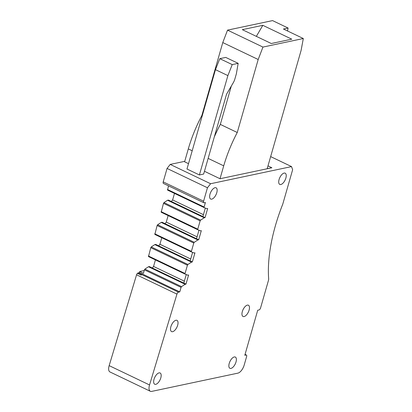 <?xml version="1.0" encoding="UTF-8"?>
<svg xmlns="http://www.w3.org/2000/svg" width="412" height="412" viewBox="0 0 412 412"><rect width="100%" height="100%" fill="white"/><g stroke="black" fill="none" stroke-linecap="round" stroke-linejoin="round"><path stroke-width="0.62" d="M188.505 163.662L184.607 161.798L188.305 148.897A86.02 40.294 -64.4 0 1 201.844 115.566L222.774 42.565L227.532 30.133L262.949 47.076L303.314 38.527L283.435 29.015L288.096 28.031L287.545 30.982M268.001 165.851L271.832 167.766L220.018 178.736L223.716 165.84A86.02 40.294 -64.4 0 1 237.255 132.504L258.19 59.503L262.949 47.076M227.532 30.133L272.564 20.6L288.096 28.031M262.825 25.323L242.328 29.659L271.276 43.512L291.778 39.171L262.825 25.323L256.346 36.369M271.853 167.694L267.187 168.683L301.1 50.424L303.314 38.527M204.45 171.289L220.018 178.736M170.208 164.414L210.594 183.731L291.542 166.592L292.638 169.718L282.771 204.131A116.931 54.775 -64.4 0 0 268.655 278.754A3.899 1.828 -64.4 0 1 268.428 280.526L260.564 307.949A1.947 0.912 -64.4 0 1 258.993 309.963L257.721 310.231L246.118 350.684L244.805 355.278L246.077 355.01A1.947 0.912 -64.4 0 1 246.402 355.036A1.947 0.912 -64.4 0 1 246.623 356.56L244.177 365.099A7.797 3.651 -64.4 0 1 237.889 373.143L151.673 391.4A7.797 3.651 -64.4 0 1 150.359 391.282A7.797 3.651 -64.4 0 1 149.541 384.952L176.949 294.117A1.947 0.912 -64.4 0 1 178.509 292.154L179.781 291.881L181.074 287.38A0.778 0.366 -64.4 0 1 181.558 286.639L185.143 284.285L185.992 284.105L188.608 274.989L187.759 275.164L185.148 274.124A0.778 0.366 -64.4 0 1 185.137 274.119A0.778 0.366 -64.4 0 1 185.05 273.506L187.429 265.215A0.778 0.366 -64.4 0 1 187.913 264.473L191.498 262.114L192.347 261.939L194.964 252.819L194.114 252.999L191.503 251.959A0.778 0.366 -64.4 0 1 191.492 251.953A0.778 0.366 -64.4 0 1 191.405 251.341L193.784 243.049A0.778 0.366 -64.4 0 1 194.273 242.302L197.858 239.949L198.702 239.774L201.319 230.653L200.469 230.833L197.858 229.793A0.778 0.366 -64.4 0 1 197.848 229.788A0.778 0.366 -64.4 0 1 197.76 229.175L200.139 220.878A0.778 0.366 -64.4 0 1 200.629 220.137L204.213 217.783L205.058 217.603L207.674 208.487L206.824 208.668L204.218 207.627A0.778 0.366 -64.4 0 1 204.208 207.622A0.778 0.366 -64.4 0 1 204.12 207.009L205.408 202.503L204.136 202.771A1.947 0.912 -64.4 0 1 203.811 202.745L163.425 183.428A1.947 0.912 -64.4 0 1 163.209 181.893L167.066 168.441L170.208 164.414L184.736 161.339M270.653 156.601L291.542 166.592M227.888 75.602L215.461 69.659L186.971 169.013L199.398 174.956L203.657 174.055L226.564 94.173L233.269 82.735A7.797 3.651 -64.4 0 0 234.861 79.042L236.364 73.805L238.167 63.35L232.234 64.607L227.888 75.602L199.398 174.956M181.074 287.38L144.416 269.845L143.433 273.274L139.704 271.493L139.395 272.564L137.387 273.326A1.947 0.912 -64.4 0 0 136.568 274.799L109.159 365.635A7.797 3.651 -64.4 0 0 109.978 371.964L150.359 391.282M144.416 269.845L144.906 269.103L148.49 266.749L185.143 284.285M185.992 284.105L149.335 266.569L148.49 266.749M155.427 259.905L153.558 266.43L152.327 268.001M185.127 274.114L148.49 256.588L185.137 274.119M148.49 256.588L150.771 247.679L151.261 246.937L154.845 244.584L191.498 262.114M192.347 261.939L155.69 244.404L154.845 244.584M161.782 237.739L159.913 244.264L158.687 245.835M191.482 251.948L154.85 234.423L191.492 251.953M154.85 234.423L157.127 225.513L157.616 224.772L161.2 222.418L197.858 239.949M198.702 239.774L162.05 222.238L161.2 222.418M168.137 215.574L166.268 222.099L165.042 223.67M161.205 212.257L197.837 229.783L161.195 212.252L163.482 203.348L163.971 202.606L167.555 200.247L204.213 217.783M205.058 217.603L168.405 200.072L167.555 200.247M174.492 193.408L172.623 199.933L171.397 201.504M167.55 190.087L204.208 207.622L167.55 190.087L168.498 185.853M222.774 42.565L258.19 59.503M214.281 137A86.02 40.294 -64.4 0 1 220.327 124.403L231.323 86.056M167.066 168.441L207.447 187.759L210.594 183.731M203.811 202.745A1.947 0.912 -64.4 0 1 203.59 201.21L207.447 187.759M229.227 363.399A6.237 2.92 -64.4 0 1 235.309 357.055A6.237 2.92 -64.4 0 1 236.009 361.963A6.237 2.92 -64.4 0 1 229.927 368.307A6.237 2.92 -64.4 0 1 229.227 363.399M242.323 311.565A6.237 2.92 -64.4 0 1 248.405 305.22A6.237 2.92 -64.4 0 1 249.106 310.128A6.237 2.92 -64.4 0 1 243.023 316.473A6.237 2.92 -64.4 0 1 242.323 311.565M154.021 379.323A6.237 2.92 -64.4 0 1 160.103 372.978A6.237 2.92 -64.4 0 1 160.804 377.886A6.237 2.92 -64.4 0 1 154.721 384.231A6.237 2.92 -64.4 0 1 154.021 379.323M170.882 326.695A6.237 2.92 -64.4 0 1 176.959 320.351A6.237 2.92 -64.4 0 1 177.66 325.259A6.237 2.92 -64.4 0 1 171.577 331.598A6.237 2.92 -64.4 0 1 170.882 326.695M209.996 194.145A6.237 2.92 -64.4 0 1 216.079 187.8A6.237 2.92 -64.4 0 1 216.779 192.708A6.237 2.92 -64.4 0 1 210.697 199.053A6.237 2.92 -64.4 0 1 209.996 194.145M279.079 179.519A6.237 2.92 -64.4 0 1 285.161 173.174A6.237 2.92 -64.4 0 1 285.861 178.082A6.237 2.92 -64.4 0 1 279.779 184.422A6.237 2.92 -64.4 0 1 279.079 179.519M215.461 69.659L219.807 58.664L225.74 57.407L238.167 63.35M144.215 270.54L139.704 271.493M179.781 291.881L139.395 272.564M153.558 266.43L184.36 281.169M159.913 244.264L190.715 258.999M166.268 222.099L197.075 236.833M172.623 199.933L203.43 214.667M202.246 115.757L201.844 115.566M220.327 124.403L237.255 132.504M202.884 216.563L205.32 208.065M196.529 238.733L198.965 230.236M190.174 260.899L192.61 252.402M183.819 283.065L186.255 274.567M219.807 58.664L232.234 64.607M208.148 158.393L223.716 165.84M188.305 148.897L192.203 150.766M181.558 286.639L144.906 269.103M185.05 273.506L148.392 255.97M187.429 265.215L150.771 247.679M187.913 264.473L151.261 246.937M191.405 251.341L154.752 233.805M193.784 243.049L157.127 225.513M194.273 242.302L157.616 224.772M197.76 229.175L161.107 211.639M200.139 220.878L163.482 203.348M200.629 220.137L163.971 202.606M204.12 207.009L167.463 189.474M203.59 201.21L163.209 181.893M137.387 273.326L141.115 275.108L141.852 274.619L138.123 272.837M141.852 274.619L178.509 292.154M176.949 294.117L136.568 274.799M149.541 384.952L109.159 365.635M246.077 355.01L245.027 354.505M246.402 355.036L245.058 354.392"/></g></svg>
